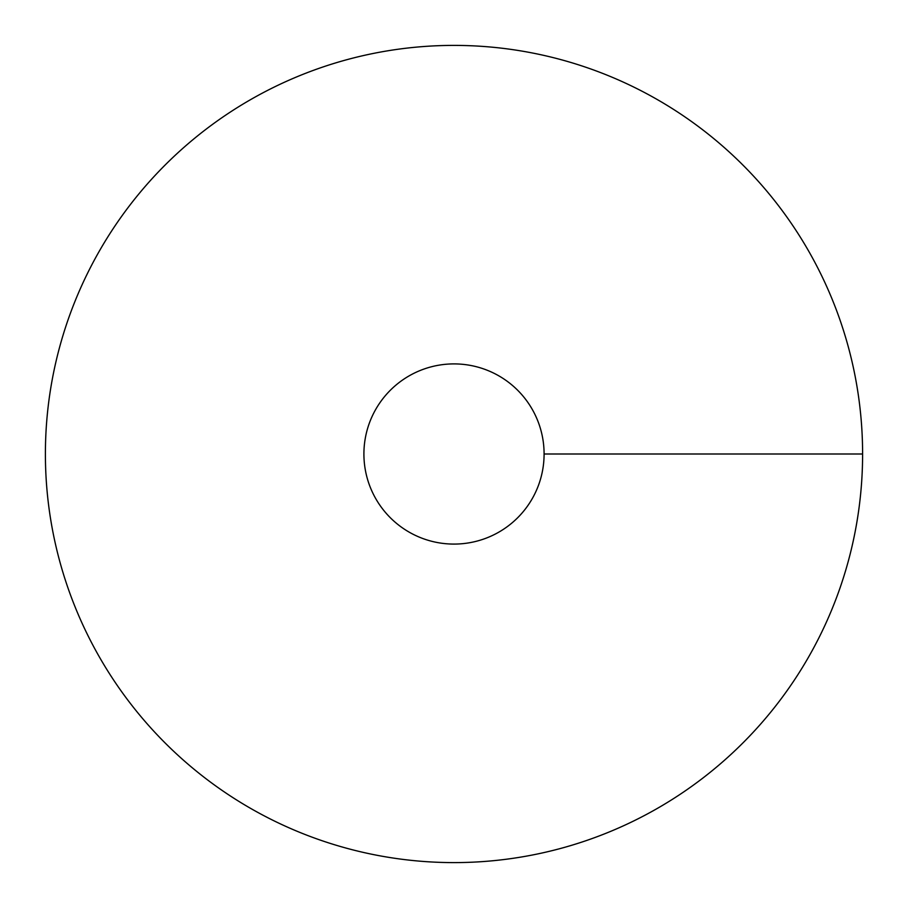 <?xml version="1.0" encoding="UTF-8"?>
<svg xmlns="http://www.w3.org/2000/svg" width="908" height="908" viewBox="0 0 908 908"><rect width="100%" height="100%" fill="white"/><g stroke="black" fill="none" stroke-linecap="round" stroke-linejoin="round"><path stroke-width="1.36" d="M454 862.6A408.6 408.6 0 0 0 807.859 249.7A408.6 408.6 0 0 0 100.141 249.7A408.6 408.6 0 0 0 454 862.6M454 544.085A90.085 90.085 0 0 0 532.02 408.952A90.085 90.085 0 0 0 375.98 408.952A90.085 90.085 0 0 0 454 544.085M862.6 454L544.085 454"/></g></svg>
